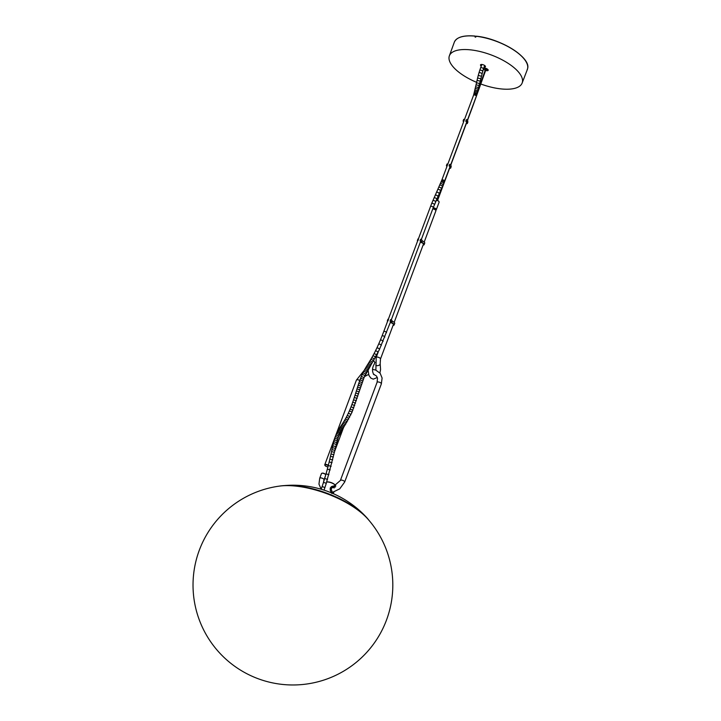 <?xml version="1.0" encoding="UTF-8"?>
<svg xmlns="http://www.w3.org/2000/svg" width="721" height="721" viewBox="0 0 721 721"><rect width="100%" height="100%" fill="white"/><g stroke="black" fill="none" stroke-linecap="round" stroke-linejoin="round"><path stroke-width="1.08" d="M449.643 164.406L449.084 165.884L449.976 164.316A2.145 0.847 20.5 0 1 451.004 165.551L450.454 167.02A2.145 0.847 20.5 0 1 450.165 167.281L450.246 167.542A1.145 0.451 20.5 0 1 450.643 168.101A1.145 0.451 20.5 0 1 449.634 168.2M450.814 166.073A1.145 0.451 20.5 0 1 451.193 166.632L450.643 168.101M446.984 164.1A2.145 0.847 20.5 0 1 447.002 164.046A2.145 0.847 20.5 0 1 447.02 164L447.651 164.262L447.101 165.731A1.46 0.577 -159.5 0 0 447.092 165.758A1.46 0.577 -159.5 0 0 447.11 165.983M447.651 164.262L447.02 165.65L447.579 164.181M447.155 164L447.02 165.65M446.605 165.479L447.02 164M446.948 166.407A2.145 0.847 20.5 0 1 446.443 165.524A2.145 0.847 20.5 0 1 446.47 165.469M449.976 164.316L449.426 165.785A2.145 0.847 20.5 0 1 450.454 167.02M449.426 165.785L449.832 164.289M449.814 166.776A1.46 0.577 -159.5 0 0 449.138 165.947L449.282 165.758M436.259 200.114A2.001 0.793 20.5 0 1 436.295 200.114A2.001 0.793 20.5 0 1 438.882 201.429A2.001 0.793 20.5 0 1 438.945 201.565M433.132 207.954A2.001 0.793 20.5 0 1 435.953 209.279A2.001 0.793 20.5 0 1 435.601 209.955M435.574 210.063A2.172 0.865 -159.5 0 0 435.845 210A2.172 0.865 -159.5 0 0 435.664 208.829A2.172 0.865 -159.5 0 0 433.159 207.873M433.222 207.72A2.28 0.91 20.5 0 1 433.285 207.729A2.28 0.91 20.5 0 1 435.484 208.504A2.28 0.91 20.5 0 1 436.322 209.676A2.28 0.91 20.5 0 1 435.971 209.964A2.28 0.91 20.5 0 1 435.908 209.982M436.322 209.676L439.125 202.168A2.28 0.91 -159.5 0 0 439.053 201.718A2.28 0.91 -159.5 0 0 436.214 200.231M390.566 319.664L390.908 319.547A2.145 0.847 20.5 0 1 391.945 320.782A2.145 0.847 20.5 0 1 391.891 320.872L391.413 322.152M391.882 320.944L392.215 321.205A3.136 1.244 20.5 0 1 394.693 323.459L394.135 324.928A3.136 1.244 20.5 0 1 393.035 325.432M387.916 319.34A2.145 0.847 20.5 0 1 387.934 319.286A2.145 0.847 20.5 0 1 387.952 319.232L388.511 319.421L387.961 320.89L387.402 320.701L387.952 319.232M390.259 322.62A2.397 0.955 20.5 0 1 392.566 323.45A2.397 0.955 20.5 0 1 393.441 324.666A2.397 0.955 20.5 0 1 393.233 324.901M387.565 321.341A2.145 0.847 20.5 0 1 387.384 320.755A2.145 0.847 20.5 0 1 387.402 320.701M392.215 321.205L391.665 322.675A3.136 1.244 20.5 0 1 394.135 324.928M391.665 322.675L391.341 322.35A2.145 0.847 20.5 0 0 391.395 322.26L391.945 320.782M390.908 319.547L390.358 321.016A2.145 0.847 20.5 0 1 391.395 322.26M390.358 321.016L390.764 319.52M390.403 322.233A1.46 0.577 -159.5 0 0 390.746 322.017A1.46 0.577 -159.5 0 0 390.07 321.187L390.566 319.646L390.214 320.998M481.286 66.089A2.623 1.045 20.5 0 1 480.709 65.557A2.623 1.045 20.5 0 1 480.916 64.548A2.623 1.045 20.5 0 1 483.34 64.827A2.623 1.045 20.5 0 1 485.35 66.206A2.623 1.045 20.5 0 1 484.061 67.125M484.665 65.512L483.394 68.919A2.569 1.018 -159.5 0 0 483.557 69.153A2.569 1.018 -159.5 0 0 485.224 70.261M485.648 70.424A2.569 1.018 -159.5 0 0 487.937 70.541A2.569 1.018 -159.5 0 0 487.666 69.297A2.569 1.018 -159.5 0 0 484.404 68.071A2.569 1.018 -159.5 0 0 483.665 68.198M476.608 82.338A38.844 15.429 20.5 0 1 452.283 65.809A38.844 15.429 20.5 0 1 449.363 55.832A38.844 15.429 20.5 0 1 489.82 54.435A38.844 15.429 20.5 0 1 522.446 81.933A38.844 15.429 20.5 0 1 522.139 83.041A38.844 15.429 20.5 0 1 480.781 83.987M480.348 83.825A38.844 15.429 20.5 0 1 479.402 83.465L476.509 82.816L473.571 95.208L441.829 180.097L431.618 203.61L418.342 239.021M522.139 83.041L527.348 69.504A38.988 15.483 -159.5 0 0 527.52 69L527.664 68.387A38.988 15.483 -159.5 0 0 476.248 36.275L475.229 37.195A38.97 15.474 -159.5 0 0 475.193 37.186L474.905 36.131A38.988 15.483 -159.5 0 0 454.32 42.197C456.591 37.15 463.477 35.095 474.986 36.05L475.346 37.023L476.22 36.275M487.639 69.27A1.712 0.676 20.5 0 1 486.035 69.342M485.612 69.18A1.712 0.676 20.5 0 1 484.584 68.468A1.712 0.676 20.5 0 1 484.44 68.071L484.557 67.891M476.266 36.23L475.301 37.104A38.889 15.447 -159.5 0 0 475.274 37.104L475.085 36.194M527.177 69.576L527.222 69.658A38.97 15.474 -159.5 0 0 527.222 69.667L527.664 68.369C530.872 57.446 500.32 38.465 476.329 36.194L476.365 36.212A38.817 15.411 20.5 0 1 526.114 61.817M476.139 36.329L475.914 36.924M475.797 36.861L475.229 37.195M475.229 36.167L476.275 36.284M481.313 64.466A2.055 0.82 -159.5 0 0 481.231 64.593A2.055 0.82 -159.5 0 0 481.385 65.124A2.055 0.82 -159.5 0 0 481.574 65.314M484.35 66.359A2.055 0.82 -159.5 0 0 485.08 66.026A2.055 0.82 -159.5 0 0 485.107 65.89M324.937 465.351A2.28 0.91 20.5 0 1 324.838 465.198A2.28 0.91 20.5 0 1 324.756 464.757A2.28 0.91 20.5 0 1 326.171 464.423A2.28 0.91 20.5 0 1 328.343 465.288M325.739 474.923A2.28 0.91 -159.5 0 0 325.658 474.742A2.28 0.91 -159.5 0 0 323.918 473.535A2.28 0.91 -159.5 0 0 321.809 473.3A2.28 0.91 -159.5 0 0 321.458 473.589L319.718 478.248L318.961 484.124L321.196 489.253L321.954 487.017A1.487 0.514 -161.4 0 1 323.531 487.008A1.487 0.514 -161.4 0 1 324.774 487.964L324.035 490.127M328.244 465.694A2.001 0.793 -159.5 0 0 325.892 464.784A2.001 0.793 -159.5 0 0 325 465.487A2.001 0.793 -159.5 0 0 327.956 466.82M321.99 473.246A2.001 0.793 20.5 0 1 322.125 473.183A2.001 0.793 20.5 0 1 323.963 473.4A2.001 0.793 20.5 0 1 325.495 474.445A2.001 0.793 20.5 0 1 325.559 474.589M420.938 239.237L420.055 240.796L420.938 239.237A2.145 0.847 20.5 0 1 421.974 240.472A2.145 0.847 20.5 0 1 421.92 240.562L421.443 241.841M421.911 240.634L422.245 240.886A3.136 1.244 20.5 0 1 424.714 243.139L424.164 244.617A3.136 1.244 20.5 0 1 423.065 245.113M417.946 239.021A2.145 0.847 20.5 0 1 417.964 238.966A2.145 0.847 20.5 0 1 417.982 238.921L418.54 239.102L417.991 240.571L417.432 240.39L417.982 238.921M420.289 242.31A2.397 0.955 20.5 0 1 422.596 243.13A2.397 0.955 20.5 0 1 423.47 244.356A2.397 0.955 20.5 0 1 423.263 244.59M417.594 241.03A2.145 0.847 20.5 0 1 417.414 240.444A2.145 0.847 20.5 0 1 417.432 240.39M422.245 240.886L421.695 242.355A3.136 1.244 20.5 0 1 424.164 244.617M421.695 242.355L421.37 242.031A2.145 0.847 20.5 0 0 421.415 241.941L421.974 240.472M420.388 240.706A2.145 0.847 20.5 0 1 421.415 241.941M420.055 240.796L420.1 240.868A1.46 0.577 -159.5 0 1 420.776 241.697A1.46 0.577 -159.5 0 1 420.433 241.914M466.334 119.749L465.775 121.236L466.676 119.659A2.145 0.847 20.5 0 1 467.704 120.894L467.154 122.372A2.145 0.847 20.5 0 1 466.857 122.624L466.947 122.885A1.145 0.451 20.5 0 1 467.334 123.453A1.145 0.451 20.5 0 1 466.325 123.552M467.505 121.425A1.145 0.451 20.5 0 1 467.884 121.984L467.334 123.453M463.675 119.452A2.145 0.847 20.5 0 1 463.693 119.398A2.145 0.847 20.5 0 1 463.72 119.344L464.351 119.605L463.801 121.074A1.46 0.577 -159.5 0 0 463.783 121.11A1.46 0.577 -159.5 0 0 463.801 121.335M464.351 119.605L463.801 121.083L464.27 119.533M463.855 119.353L463.72 121.002M463.306 120.822L463.72 119.344M463.639 121.759A2.145 0.847 20.5 0 1 463.143 120.867A2.145 0.847 20.5 0 1 463.17 120.813M466.676 119.659L466.127 121.128A2.145 0.847 20.5 0 1 467.154 122.372M466.127 121.128L466.523 119.632M466.514 122.128A1.46 0.577 -159.5 0 0 465.829 121.299L465.973 121.11M335.824 486.107A5.678 2.253 -159.5 0 0 335.671 485.783A5.678 2.253 -159.5 0 0 328.307 482.052A5.678 2.253 -159.5 0 0 326.694 482.052M334.959 486.648L333.742 486.044C330.011 486.639 329.245 488.919 331.471 492.885M326.712 481.998A5.398 2.145 20.5 0 1 328.506 481.952A5.398 2.145 20.5 0 1 335.499 485.494A5.398 2.145 20.5 0 1 335.58 485.639M335.211 487.189L333.129 486.044M331.137 492.254L330.317 490.379M330.182 488.18L331.444 486.621M330.218 490.028L330.326 487.892M331.3 492.56L331.858 493.497M333.444 486.071L331.804 486.477M333.904 492.082L333.147 493.597M332.778 493.434L331.209 489.262C331.336 487.621 333.372 486.639 334.057 487.126M332.165 487.585L332.741 487.657M333.913 487.189L333.715 487.153C332.76 486.756 331.921 487.468 331.209 489.28M332.048 492.407L333.003 493.506L333.751 492.128M334.12 488.036L333.255 487.108M424.218 242.04L435.881 210.847A2.28 0.91 -159.5 0 0 435.808 210.406A2.28 0.91 -159.5 0 0 435.709 210.262A2.28 0.91 -159.5 0 0 432.78 208.892M374.055 374.325L373.802 374.623C371.892 371.261 372.126 367.602 374.496 363.663C374.677 361.023 375.884 364.06 373.568 360.536M432.798 208.847A2.172 0.865 20.5 0 1 435.646 210.153A2.172 0.865 20.5 0 1 435.736 210.289A2.172 0.865 20.5 0 1 435.763 210.343M390.629 321.629L379.372 349.649L364.051 377.606L351.911 412.502L338.41 436.809L326.171 483.71A1.487 0.478 -162.2 0 0 324.901 482.809A1.487 0.478 -162.2 0 0 323.341 482.8L321.954 487.017M327.514 479.393L324.675 478.528L323.341 482.8M328.902 474.679L326.045 473.868L324.675 478.528M330.209 469.903L327.343 469.146L326.045 473.868M331.146 466.307L328.271 465.577L327.343 469.146M332.048 462.675L329.164 461.981L328.271 465.577M332.714 459.845L329.821 459.178L329.164 461.981M333.363 457.006L330.47 456.357L329.821 459.178M333.895 454.645L330.993 454.005L330.47 456.357M334.409 452.274L331.516 451.643L330.993 454.005M334.841 450.301L331.948 449.67L331.516 451.643M335.274 448.336L332.381 447.687L331.948 449.67M335.68 446.515L332.787 445.866L332.381 447.687M336.094 444.731A1.487 0.469 -166.6 0 0 334.76 443.938A1.487 0.469 -166.6 0 0 333.21 444.046L332.787 445.866M336.527 442.982A1.487 0.532 -165.9 0 0 335.22 442.099A1.487 0.532 -165.9 0 0 333.652 442.252L333.21 444.046M336.977 441.279A1.487 0.613 -164.6 0 0 335.707 440.288A1.487 0.613 -164.6 0 0 334.111 440.495L333.652 442.252M337.428 439.711A1.487 0.703 -163.2 0 0 336.211 438.611A1.487 0.703 -163.2 0 0 334.589 438.855L334.111 440.495M337.906 438.224A1.487 0.793 -161.3 0 0 336.752 436.998A1.487 0.793 -161.3 0 0 335.094 437.268L334.589 438.855M338.41 436.809A1.487 0.874 -159.2 0 0 337.329 435.457A1.487 0.874 -159.2 0 0 335.635 435.754L335.094 437.268M338.942 435.493A1.487 0.946 -156.8 0 0 337.951 434.033A1.487 0.946 -156.8 0 0 336.211 434.321L335.635 435.754M339.465 434.33A1.487 1.009 -154.6 0 0 338.555 432.789A1.487 1.009 -154.6 0 0 336.779 433.06L336.211 434.321M340.006 433.24A1.487 1.045 -152.5 0 0 337.374 431.87L336.779 433.06M340.582 432.176A1.487 1.081 -150.5 0 0 337.996 430.716L337.374 431.87M341.177 431.149A1.487 1.091 -149 0 0 338.636 429.617L337.996 430.716M341.826 430.113A1.487 1.1 -147.7 0 0 339.312 428.526L338.636 429.617M342.484 429.076A1.487 1.1 -146.9 0 0 339.997 427.454L339.312 428.526M343.232 427.932A1.487 1.091 -146.4 0 0 340.763 426.291L339.997 427.454M344.007 426.769A1.487 1.072 -146.5 0 0 341.538 425.129L340.763 426.291M344.845 425.498A1.487 1.045 -146.8 0 0 342.358 423.876L341.538 425.129M345.701 424.173A1.487 1.009 -147.6 0 0 344.989 422.524A1.487 1.009 -147.6 0 0 343.196 422.578L342.358 423.876M346.639 422.668A1.487 0.964 -148.6 0 0 345.873 421.073A1.487 0.964 -148.6 0 0 344.106 421.118L343.196 422.578M347.585 421.073A1.487 0.901 -149.9 0 0 346.756 419.55A1.487 0.901 -149.9 0 0 345.017 419.586L344.106 421.118M348.603 419.262A1.487 0.829 -151.3 0 0 347.702 417.82A1.487 0.829 -151.3 0 0 345.999 417.838L345.017 419.586M349.622 417.342A1.487 0.748 -152.9 0 0 348.64 415.999A1.487 0.748 -152.9 0 0 346.981 415.99L345.999 417.838M350.785 414.981A1.487 0.64 -154.6 0 0 349.712 413.773A1.487 0.64 -154.6 0 0 348.099 413.71L346.981 415.99M351.911 412.502A1.487 0.532 -156.3 0 0 350.767 411.43A1.487 0.532 -156.3 0 0 349.198 411.312L348.099 413.71M352.875 410.231L350.136 409.104L349.198 411.312M353.813 407.888L351.037 406.824L350.136 409.104M354.696 405.526L351.902 404.517L351.037 406.824M355.543 403.138L352.74 402.165L351.902 404.517M356.354 400.768L353.533 399.831L352.74 402.165M357.138 398.389L354.308 397.478L353.533 399.831M357.85 396.153L355.02 395.261L354.308 397.478M358.553 393.918L355.714 393.035L355.02 395.261M359.184 391.854L356.354 390.98L355.714 393.035M359.824 389.809L356.994 388.925L356.354 390.98M360.41 387.952L357.58 387.06L356.994 388.925M360.996 386.105L358.175 385.185L357.58 387.06M361.572 384.347L358.761 383.41L358.175 385.185M362.167 382.608L359.364 381.634L358.761 383.41M362.771 380.904L359.986 379.895L359.364 381.634M363.393 379.246L360.626 378.174L359.986 379.895M364.051 377.606L361.311 376.47L360.626 378.174M364.727 376.029A1.487 0.55 -156 0 0 363.6 374.92A1.487 0.55 -156 0 0 362.014 374.821L361.311 376.47M365.421 374.523A1.487 0.658 -154.5 0 0 364.366 373.298A1.487 0.658 -154.5 0 0 362.744 373.244L362.014 374.821M366.124 373.099A1.487 0.748 -153 0 0 365.141 371.757A1.487 0.748 -153 0 0 363.483 371.748L362.744 373.244M366.809 371.793A1.487 0.82 -151.6 0 0 365.898 370.369A1.487 0.82 -151.6 0 0 364.195 370.387L356.408 380.111L324.756 464.757M367.503 370.549A1.487 0.883 -150.4 0 0 366.647 369.053A1.487 0.883 -150.4 0 0 364.916 369.089L364.195 370.387M368.197 369.341A1.487 0.928 -149.5 0 0 367.395 367.782A1.487 0.928 -149.5 0 0 365.646 367.836L364.916 369.089M368.9 368.17A1.487 0.964 -148.8 0 0 368.134 366.574A1.487 0.964 -148.8 0 0 366.358 366.629L365.646 367.836M369.639 366.953A1.487 0.991 -148.3 0 0 368.9 365.331A1.487 0.991 -148.3 0 0 367.115 365.394L366.358 366.629M370.378 365.754A1.487 1 -148.2 0 0 369.648 364.123A1.487 1 -148.2 0 0 367.863 364.195L367.115 365.394M371.216 364.411A1.487 1.009 -148.2 0 0 370.486 362.78A1.487 1.009 -148.2 0 0 368.692 362.852L367.863 364.195M372.045 363.069A1.487 1.009 -148.5 0 0 371.306 361.437A1.487 1.009 -148.5 0 0 369.512 361.518L368.692 362.852M373.009 361.464A1.487 1 -149 0 0 372.252 359.842A1.487 1 -149 0 0 370.468 359.941L369.512 361.518M373.974 359.842A1.487 0.982 -149.7 0 0 373.19 358.238A1.487 0.982 -149.7 0 0 371.414 358.346L370.468 359.941M375.154 357.787A1.487 0.964 -150.7 0 0 374.325 356.219A1.487 0.964 -150.7 0 0 372.568 356.336L371.414 358.346M376.317 355.669A1.487 0.928 -151.7 0 0 375.452 354.146A1.487 0.928 -151.7 0 0 373.703 354.263L372.568 356.336M377.858 352.722A1.487 0.883 -153.1 0 0 376.93 351.262A1.487 0.883 -153.1 0 0 375.208 351.379L373.703 354.263M379.372 349.649A1.487 0.838 -154.4 0 0 378.39 348.252A1.487 0.838 -154.4 0 0 376.686 348.369L375.208 351.379M381.211 345.665A1.487 0.775 -155.9 0 0 380.174 344.35A1.487 0.775 -155.9 0 0 378.498 344.449L376.686 348.369M383.004 341.511A1.487 0.712 -157.3 0 0 381.914 340.285A1.487 0.712 -157.3 0 0 380.264 340.366L378.498 344.449M384.78 337.158A1.487 0.649 -158.5 0 0 383.635 336.013A1.487 0.649 -158.5 0 0 382.013 336.067L380.264 340.366M386.501 332.678A1.487 0.586 -159.5 0 0 385.311 331.606A1.487 0.586 -159.5 0 0 383.716 331.633L382.013 336.067M450.156 166.308L443.694 183.44L433.276 207.549A1.487 0.586 -159.5 0 0 432.095 206.485A1.487 0.586 -159.5 0 0 430.5 206.512M434.375 204.701A1.487 0.604 -158.4 0 0 433.222 203.592A1.487 0.604 -158.4 0 0 431.618 203.61M435.52 201.88A1.487 0.622 -157.5 0 0 434.384 200.744A1.487 0.622 -157.5 0 0 432.78 200.744M436.656 199.194A1.487 0.631 -156.7 0 0 435.547 198.023A1.487 0.631 -156.7 0 0 433.934 198.014M437.827 196.518A1.487 0.64 -156.1 0 0 436.728 195.328A1.487 0.64 -156.1 0 0 435.114 195.31M439.089 193.688A1.487 0.649 -155.7 0 0 438.007 192.48A1.487 0.649 -155.7 0 0 436.385 192.462M440.369 190.858A1.487 0.658 -155.5 0 0 439.296 189.65A1.487 0.658 -155.5 0 0 437.674 189.632M441.351 188.722A1.487 0.658 -155.5 0 0 440.27 187.514A1.487 0.658 -155.5 0 0 438.647 187.496M442.315 186.577A1.487 0.649 -155.9 0 0 441.234 185.378A1.487 0.649 -155.9 0 0 439.612 185.36M443.009 185.018A1.487 0.64 -156.3 0 0 441.91 183.837A1.487 0.64 -156.3 0 0 440.297 183.828M443.694 183.44A1.487 0.631 -157.2 0 0 442.568 182.287A1.487 0.631 -157.2 0 0 440.955 182.287M444.154 182.305A1.487 0.613 -158 0 0 443.009 181.178A1.487 0.613 -158 0 0 441.405 181.187M444.614 181.133A1.487 0.586 -159.5 0 0 443.424 180.061A1.487 0.586 -159.5 0 0 441.829 180.097M481.826 64.466L480.61 67.882A1.487 0.586 -159.5 0 1 482.214 67.846A1.487 0.586 -159.5 0 1 483.394 68.919L476.347 96.244A1.487 0.586 -159.5 0 0 475.166 95.172A1.487 0.586 -159.5 0 0 473.571 95.208M476.599 95.542A1.487 0.532 -161.7 0 0 475.355 94.568A1.487 0.532 -161.7 0 0 473.778 94.613M476.824 94.839A1.487 0.487 -163.2 0 0 475.545 93.937A1.487 0.487 -163.2 0 0 473.976 93.982M477.05 94.045L474.193 93.252M477.266 93.252L474.391 92.504M477.572 91.982L474.688 91.306M477.861 90.72L474.968 90.071M478.221 89.098L475.319 88.485M478.555 87.484L475.653 86.871M478.987 85.457L476.076 84.844M479.934 81.049L477.041 80.401L476.509 82.816M480.483 78.688L477.599 77.994L477.041 80.401M481.123 76.165L478.257 75.408L477.599 77.994M481.817 73.686A1.487 0.478 -163.6 0 0 480.528 72.812A1.487 0.478 -163.6 0 0 478.969 72.848L478.257 75.408M482.574 71.262A1.487 0.532 -161.8 0 0 481.322 70.297A1.487 0.532 -161.8 0 0 479.753 70.334L478.969 72.848M450.418 167.092L450.246 167.542M388.087 319.241L387.538 320.71M460.286 37.213A38.817 15.411 20.5 0 1 474.95 36.068M475.265 36.194A38.61 15.33 20.5 0 1 476.139 36.284M476.058 36.347A38.781 15.402 -159.5 0 0 475.256 36.257M359.761 380.499A2.28 0.91 -159.5 0 0 356.408 380.111M331.768 487.946L340.384 480.456L377.074 382.319A2.28 0.91 20.5 0 1 379.525 382.265A2.28 0.91 20.5 0 1 381.346 383.914L382.103 378.038L380.165 373.28L375.677 370.053L372.595 369.404M340.384 480.456A2.28 0.91 20.5 0 1 342.835 480.402A2.28 0.91 20.5 0 1 344.656 482.052L381.346 383.914M323.45 482.475L323.99 479.844A2.28 0.91 -159.5 0 0 322.17 478.194A2.28 0.91 -159.5 0 0 319.718 478.248M418.117 238.921L417.567 240.39M420.244 240.679L420.794 239.21M295.889 486.107A58.707 23.315 -159.5 0 0 279.604 486.08A99.886 99.886 0 0 0 198.41 617.419A99.886 99.886 0 0 0 343.034 671.494A99.886 99.886 0 0 0 367.926 519.111A58.707 23.315 -159.5 0 0 295.889 486.107M375.875 370.125L376.2 357.427A2.28 0.91 20.5 0 1 378.651 357.382A2.28 0.91 20.5 0 1 380.481 359.022L393.441 324.36M375.776 364.961A2.28 1.226 -15.3 0 0 378.3 365.538A2.28 1.226 -15.3 0 0 380.174 363.763L380.481 359.022M297.079 485.936A57.022 22.648 20.5 0 1 366.178 517.02A57.022 22.648 20.5 0 1 368.773 520.075L366.178 517.02A99.886 99.886 0 0 0 282.56 485.765A57.022 22.648 20.5 0 1 297.079 485.936M366.881 517.948A56.995 22.63 -159.5 0 0 297.061 486.044A56.995 22.63 -159.5 0 0 286.715 485.593M326.171 483.71L324.774 487.964M417.792 240.49L388.313 319.34M387.763 320.809L383.716 331.633M433.276 207.549L421.343 239.48M420.658 241.31L391.314 319.8M476.347 96.244L467.397 120.182M466.848 121.66L450.706 164.839M480.61 67.882L479.753 70.334M485.909 68.351L477.843 90.81M486.333 68.513L472.625 106.69M447.002 164.046L446.443 165.524M387.934 319.286L387.384 320.755M449.363 55.832L454.32 42.197M527.493 68.828L527.348 69.504M475.86 36.888L475.391 37.104M343.611 427.364L334.571 451.553M377.074 382.319L377.516 378.291L376.542 376.065L373.388 374.136M368.584 374.415L364.456 376.641M332.12 492.533L339.735 488.856L344.656 482.052M323.99 479.844L325.414 476.049M417.964 238.966L417.414 240.444M420.595 239.336L420.046 240.805M367.926 519.111C351.343 499.392 305.055 482.088 279.604 486.08M463.693 119.398L463.143 120.867M333.318 493.678L333.616 492.867M394.189 322.359L423.47 244.04M376.2 357.427L378.255 351.92M368.007 369.666L368.918 375.353L370.846 378.11L373.244 379.147L377.317 377.525M379.886 372.937L380.571 369.576L380.174 363.763M435.89 209.189L435.565 210.054M437.566 200.465L449.841 167.642M450.832 164.974L466.532 122.985M467.532 120.326L472.552 106.888M437.142 200.303L442.036 187.199"/></g></svg>
